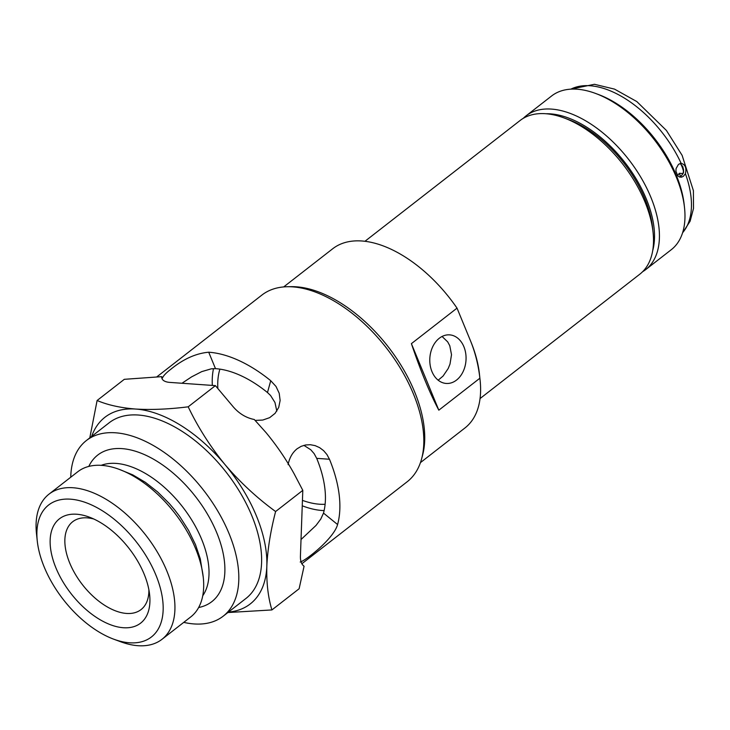<?xml version="1.0" encoding="UTF-8"?>
<svg xmlns="http://www.w3.org/2000/svg" width="730" height="730" viewBox="0 0 730 730"><rect width="100%" height="100%" fill="white"/><g stroke="black" fill="none" stroke-linecap="round" stroke-linejoin="round"><path stroke-width="1.09" d="M678.489 164.332L676.071 168.603L675.943 171.313L677.832 175.884L679.557 177.043L681.51 177.189L683.417 176.277L685.406 173.704C686.711 167.909 685.297 164.46 681.145 163.356L678.489 164.332M680.25 163.465L682.751 166.559L683.618 170.035L683.088 173.548L681.09 176.122L679.375 176.979M681.482 163.365L681.145 163.356A91.496 50.899 -127.9 0 0 590.013 85.748A91.496 50.899 -127.9 0 0 570.869 89.151M680.46 176.532A82.444 45.862 -127.9 0 0 679.365 173.284L683.088 173.548L683.663 171.933C682.587 167.59 681.409 164.752 680.15 163.401M652.684 250.737A93.924 52.25 -127.9 0 0 626.851 165.044A93.924 52.25 -127.9 0 0 550.374 113.853A93.924 52.25 -127.9 0 0 546.031 113.743M523.237 118.36A97.409 54.184 52.1 0 1 526.056 115.86A97.409 54.184 52.1 0 1 551.424 109.089A97.409 54.184 52.1 0 1 641.223 177.938A97.409 54.184 52.1 0 1 645.731 269.58A97.409 54.184 52.1 0 1 642.619 271.706M595.616 93.458L598.463 94.517A93.924 52.25 52.1 0 1 684.183 204.628L684.512 207.648A97.409 54.184 -127.9 0 0 595.616 93.458A97.409 54.184 -127.9 0 0 576.965 89.197A97.409 54.184 -127.9 0 0 551.606 95.977L526.056 115.86M645.731 269.58L671.281 249.696A97.409 54.184 -127.9 0 0 684.512 207.648M677.367 175.857L679.365 173.284M564.135 117.959L568.688 119.656A91.843 51.091 52.1 0 1 652.51 227.322L653.04 232.158A97.409 54.184 -127.9 0 0 564.135 117.959A97.409 54.184 -127.9 0 0 545.492 113.707A97.409 54.184 -127.9 0 0 520.125 120.477L364.945 241.292M480.057 398.562L639.799 274.197A97.409 54.184 -127.9 0 0 653.04 232.158M219.903 369.134A91.843 51.091 -127.9 0 0 217.832 388.378M302.512 500.397A91.843 51.091 -127.9 0 0 319.576 504.22A91.843 51.091 -127.9 0 0 325.115 504.275M439.305 338.245A24.355 18.113 94 0 0 430.143 364.991A24.355 18.113 94 0 0 446.24 383.451A24.355 18.113 94 0 0 456.542 380.065A24.355 18.113 94 0 0 465.704 353.311A24.355 18.113 94 0 0 449.607 334.86A24.355 18.113 94 0 0 439.305 338.245M442.07 336.475L447.691 341.877L449.78 345.746L451.514 354.698L449.999 364.078L448.193 368.522L443.064 376.078L438.173 380.193M420.453 462.61L464.955 427.962A111.325 61.931 -127.9 0 0 480.075 379.91A111.325 61.931 -127.9 0 0 479.884 378.213L438.821 410.178C429.787 393.141 420.644 370.968 411.401 343.648L457.026 308.133A111.325 61.931 -127.9 0 0 361.733 240.982A111.325 61.931 -127.9 0 0 332.743 248.729L283.678 286.926M457.026 308.133L470.731 341.394A104.363 58.053 52.1 0 1 479.418 373.87L480.075 379.91M479.884 378.213C478.396 365.164 475.349 352.891 470.731 341.394M411.401 343.648L438.821 410.178M301.043 539.506L316.026 525.427L320.78 519.057L323.499 513.09A99.143 55.151 52.1 0 0 316.701 458.358L314.174 453.686L310.761 449.744L303.899 445.364M316.701 458.358L329.467 459.243L326.949 454.562L323.591 450.629L319.603 447.627L315.132 445.628L310.433 444.725L305.706 444.953L301.189 446.322L297.101 448.777C292.438 452.563 289.436 457.856 288.104 464.654M276.807 411.109L274.964 402.486L270.565 395.496L267.481 392.539A99.143 55.151 52.1 0 0 215.487 368.65L211.317 368.814L201.717 371.625L191.589 376.872L181.989 383.241M215.487 368.65L208.716 352.216C196.014 353.347 183.422 358.996 170.939 369.17C166.23 372.793 163.42 375.704 162.516 377.903L161.677 376.653A29.574 10.968 -22.4 0 0 161.987 378.578A29.574 10.968 -22.4 0 0 169.944 382.41L215.405 385.632L188.194 406.811C198.031 427.36 210.286 446.614 224.968 464.563C240.06 482.265 256.933 497.924 275.602 511.529C270.565 531.048 267.636 549.243 266.833 566.124C266.386 582.75 268.083 597.359 271.916 609.933L227.86 612.543M287.574 286.726L291.27 286.662A115.869 64.459 52.1 0 1 414.54 391.654A115.869 64.459 52.1 0 1 422.56 455.31L421.602 458.878A118.278 65.8 -127.9 0 0 413.408 393.899A118.278 65.8 -127.9 0 0 287.574 286.726A118.278 65.8 -127.9 0 0 261.86 295.093L156.986 376.744M123.425 627.736A66.102 36.774 52.1 0 1 55.945 567.931A66.102 36.774 52.1 0 1 76.641 514.23A66.102 36.774 52.1 0 1 89.288 517.123A66.102 36.774 52.1 0 1 149.614 594.603A66.102 36.774 52.1 0 1 123.425 627.736M148.893 589.785A55.663 30.961 52.1 0 1 141.063 609.577A55.663 30.961 52.1 0 1 126.573 613.446A55.663 30.961 52.1 0 1 75.254 574.108A55.663 30.961 52.1 0 1 72.681 521.74A55.663 30.961 52.1 0 1 87.171 517.862A55.663 30.961 52.1 0 1 93.787 519.003M129.63 642.792A83.631 46.519 -127.9 0 0 155.809 574.848A83.631 46.519 -127.9 0 0 70.436 499.174A83.631 46.519 -127.9 0 0 37.285 541.094A83.631 46.519 -127.9 0 0 113.615 639.142A83.631 46.519 -127.9 0 0 129.63 642.792M37.285 541.094L36.5 533.849A91.98 51.164 52.1 0 1 49.001 494.146A91.98 51.164 52.1 0 1 72.954 487.74A91.98 51.164 52.1 0 1 157.753 552.765A91.98 51.164 52.1 0 1 162.005 639.298A91.98 51.164 52.1 0 1 138.052 645.703A91.98 51.164 52.1 0 1 120.45 641.679L113.615 639.142M70.746 477.219A111.325 61.931 52.1 0 1 86.386 440.528A111.325 61.931 52.1 0 1 115.376 432.78A111.325 61.931 52.1 0 1 218.014 511.465A111.325 61.931 52.1 0 1 223.161 616.202A111.325 61.931 52.1 0 1 194.171 623.949A111.325 61.931 52.1 0 1 183.75 622.371M86.386 440.528L109.199 422.761A111.325 61.931 52.1 0 1 138.189 415.023A111.325 61.931 52.1 0 1 240.827 493.708A111.325 61.931 52.1 0 1 245.974 598.445L223.161 616.202M88.804 466.415A92.883 51.675 52.1 0 1 121.901 448.612A92.883 51.675 52.1 0 1 213.361 525.153A92.883 51.675 52.1 0 1 198.651 607.515M49.001 494.146L77.745 471.772A91.98 51.164 52.1 0 1 101.689 465.366A91.98 51.164 52.1 0 1 119.3 469.39A91.98 51.164 52.1 0 1 203.25 577.22A91.98 51.164 52.1 0 1 190.749 616.923L162.005 639.298M324.12 510.589A99.143 55.151 52.1 0 1 322.167 510.498A99.143 55.151 52.1 0 1 302.311 505.826M212.321 385.349A99.143 55.151 52.1 0 1 213.516 368.623M208.716 352.216A118.278 65.8 52.1 0 1 270.739 380.713L267.481 392.539M255.162 420.416L262.763 420.051L269.653 417.66L275.128 413.317L278.723 407.395L280.128 400.487L279.216 393.287L276.022 386.48L270.739 380.713M271.916 609.933L299.118 588.754L304.072 566.234C301.499 564.399 300.285 561.005 300.422 556.05L302.804 490.35L275.602 511.529M303.634 565.914L302.384 564.573M300.203 562.027C305.715 560.64 333.875 538.539 337.579 524.532L323.499 513.09M89.799 437.872L97.108 400.496C107.602 404.986 120.468 407.842 135.725 409.046C151.539 409.968 169.031 409.229 188.194 406.811M161.677 376.653L124.31 379.317L97.108 400.496M301.864 563.742L407.185 481.754A118.278 65.8 -127.9 0 0 421.602 458.878M329.467 459.243A118.278 65.8 52.1 0 1 337.579 524.532M302.804 490.35L294.217 473.962C286.206 459.425 276.816 445.638 266.03 432.598L254.286 419.504C246.138 417.898 239.084 413.627 233.125 406.701L215.405 385.632M91.651 436.421A118.278 65.8 52.1 0 1 135.725 409.046A118.278 65.8 52.1 0 1 224.968 464.563A118.278 65.8 52.1 0 1 266.833 566.124A118.278 65.8 52.1 0 1 228.426 612.105M682.623 232.688A91.496 50.899 -127.9 0 0 685.406 173.704M101.187 465.338A83.868 46.656 52.1 0 1 116.024 463.404A83.868 46.656 52.1 0 1 189.618 516.685A83.868 46.656 52.1 0 1 202.73 595.771M119.3 469.39L132.75 474.865L145.325 482.293L157.653 491.956L169.26 503.499L174.643 509.841L179.689 516.475L188.559 530.381L195.512 544.689L200.285 558.851L203.25 577.22M570.623 89.169L594.43 84.297L614.514 89.115L636.834 101.579L666.39 130.433L682.121 155.353L693.4 190.658L693.5 208.47L690.124 221.208L682.541 232.925"/></g></svg>
